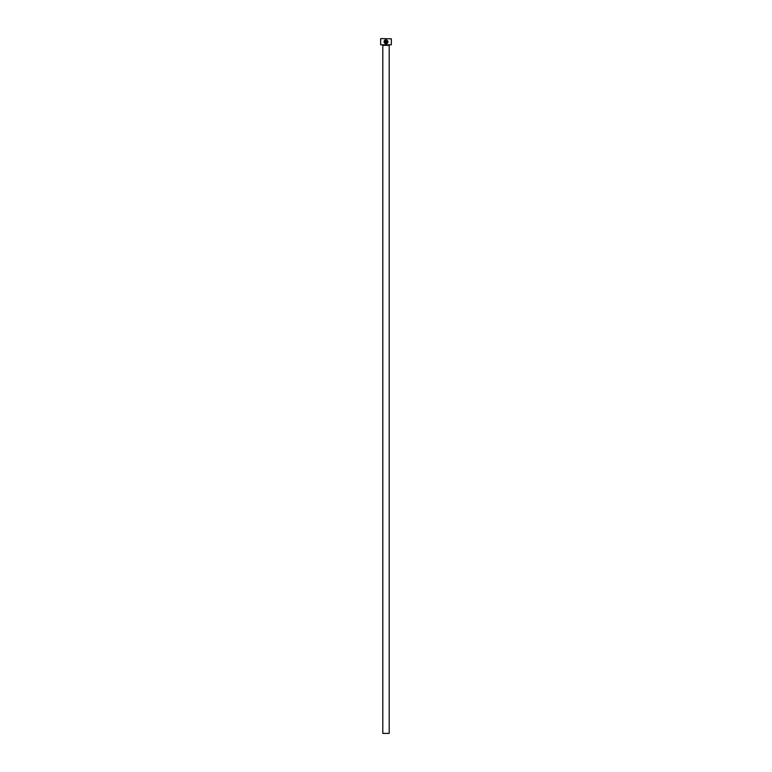 <?xml version="1.0" encoding="UTF-8"?>
<svg xmlns="http://www.w3.org/2000/svg" width="772" height="772" viewBox="0 0 772 772"><rect width="100%" height="100%" fill="white"/><g stroke="black" fill="none" stroke-linecap="round" stroke-linejoin="round"><path stroke-width="1.16" d="M384.553 41.128L384.765 40.771C384.128 42.151 384.553 43.02 386.029 43.357L384.591 42.47M384.456 42.045L384.543 41.167M386.029 43.357C387.891 42.653 388.094 41.62 386.637 40.269L386.232 42.556L386.232 39.758C388.634 41.215 388.567 42.547 386.029 43.763C384.157 43.319 383.636 42.228 384.475 40.482L384.765 40.771M386.415 43.724L387.505 43.116M387.66 42.923L388.046 41.765M385.431 40.269L385.431 41.958L384.63 41.958L385.228 42.556L385.836 41.958L385.836 39.758L384.765 40.202L385.836 39.758M391.346 44.795L380.654 44.795L391.346 44.795L391.346 38.812L380.866 38.6L391.346 38.812M389.204 733.4L382.796 733.4L382.796 45.336L389.204 45.336L389.204 733.4M380.654 44.795L380.654 38.812M384.224 42.624L385.045 43.502M387.447 40.993L387.409 42.576"/></g></svg>
